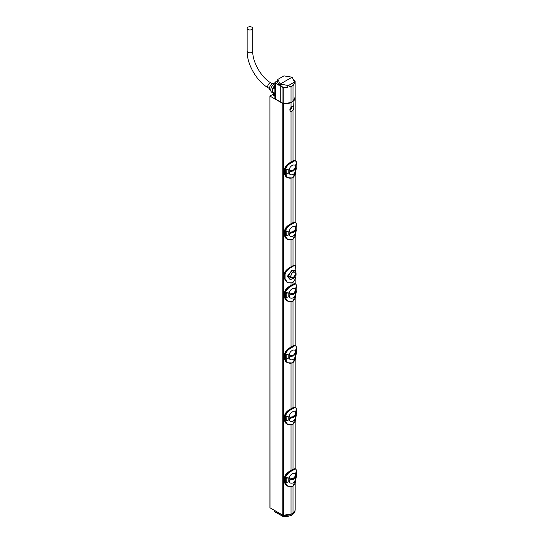<?xml version="1.0" encoding="UTF-8"?>
<svg xmlns="http://www.w3.org/2000/svg" width="544" height="544" viewBox="0 0 544 544"><rect width="100%" height="100%" fill="white"/><g stroke="black" fill="none" stroke-linecap="round" stroke-linejoin="round"><path stroke-width="0.82" d="M274.611 96.043L274.611 94.33L273.87 93.901L269.912 95.982L270.014 507.511M270.014 507.797L282.846 515.209A1.401 0.809 180 0 0 283.696 515.44A10.35 5.977 180 0 0 291.033 514.223L293.012 513.08A10.35 5.977 180 0 0 295.168 509.429L295.168 483.378M274.611 94.33L273.374 95.044M273.374 95.329L274.883 96.2M270.014 96.125L282.846 103.537A1.401 0.809 0 0 0 283.696 103.768A10.35 5.977 0 0 0 291.033 102.551L293.012 101.408A10.35 5.977 0 0 0 295.168 97.757A10.35 5.977 0 0 0 295.161 97.532M293.012 282.322L293.012 284.247M293.012 300.92L293.012 345.923M293.012 362.596L293.012 407.592M293.012 424.266L293.012 469.268M293.012 485.942L293.012 513.08M293.012 101.408L293.352 106.372M291.033 162.051L291.033 111.384C289.483 110.67 289.483 109.358 291.033 107.426A2.795 1.618 120 0 1 292.019 106.549A2.795 1.618 120 0 1 293.012 106.284C294.066 106.706 294.066 108.025 293.012 110.242L293.012 160.902M293.012 177.575L293.012 222.571M293.012 239.244L293.012 265.792L294.943 265.057L295.548 265.424L291.523 266.621A6.99 4.032 120 0 0 291.033 266.934C287.225 268.838 284.954 271.143 284.199 273.85L285.07 274.332C285.933 271.204 288.252 268.736 292.033 266.92L293.026 266.349M285.07 274.332L285.07 278.902L287.606 282.71L292.033 282.88L293.026 282.309C295.365 279.664 296.358 276.427 295.99 272.592L295.548 265.424M290.924 285.512L293.25 284.172L295.127 283.587L295.65 283.88L293.121 284.784A11.682 6.746 180 0 1 292.135 285.355C291.135 285.518 284.886 290.054 285.287 292.713L286.246 293.447L288.109 292.794L288.109 296.868L286.198 297.656L286.124 293.073L288.191 292.767L288.191 296.84L286.94 297.391M291.033 283.247L291.033 285.396M285.07 278.902L284.199 278.419L287.314 282.54M291.033 240.094L291.033 266.934M291.033 178.418L291.033 223.72M293.012 110.242A2.795 1.618 120 0 1 292.019 111.119A2.795 1.618 120 0 1 291.033 111.384L290.557 111.214M291.033 102.551L291.033 107.426M291.033 486.785L291.033 514.223M291.033 425.116L291.033 470.417M291.033 363.44L291.033 408.741M291.033 301.764L291.033 347.072M284.199 278.419L284.199 273.85M292.516 266.05A6.99 4.032 -60 0 1 293.012 265.792M295.535 270.558L292.012 270.178L287.334 276.386L290.346 279.827L294.44 277.25M290.802 276.189L291.475 277.644A3.148 1.816 -60 0 1 290.816 276.196A3.148 1.816 -60 0 1 291.475 273.992L290.802 276.189A2.795 1.618 180 0 1 287.824 276.406L293.386 278.548C295.052 276.733 295.888 274.747 295.902 272.592L295.358 270.164L291.591 270.946L287.824 276.406A0.7 0.401 180 0 0 287.334 276.386M294.671 272.224L294.603 272.184A3.148 1.816 -60 0 1 294.671 272.224A3.148 1.816 -60 0 1 295.263 273.625A3.148 1.816 -60 0 1 294.603 275.835A3.148 1.816 -60 0 1 291.475 277.644C292.516 278.732 293.563 278.134 294.603 275.835M291.475 273.992A3.148 1.816 -60 0 1 294.603 272.184C293.563 271.089 292.516 271.694 291.475 273.992M290.911 223.856L293.25 222.496L295.127 221.911L295.65 222.204L293.121 223.108A11.682 6.746 180 0 1 292.135 223.679C291.135 223.842 284.886 228.385 285.287 231.037L285.287 235.715L284.668 235.348L284.668 230.778C285.28 228.038 287.382 225.712 290.979 223.808L291.013 223.788M290.924 223.842L291.584 223.373L292.271 223.944C288.64 225.692 286.362 228.065 285.457 231.05L286.246 231.771L288.109 231.118L288.109 235.192L286.198 235.98L286.124 231.404L288.191 231.098L288.191 235.171L286.94 235.715M286.402 227.249L290.421 224.135M287.368 239.265L284.628 235.287L284.628 230.724L285.654 231.588M284.668 230.663L284.628 230.724C285.008 228.092 287.103 225.78 290.924 223.795L290.979 223.808M295.984 222.659L296.228 224.808M285.763 235.838L285.457 235.878C286.362 239.238 288.633 240.475 292.271 239.591A11.682 6.746 0 0 0 292.72 239.346M285.457 235.878L287.103 235.586L285.926 235.831L285.852 231.241L288.191 231.098M285.287 235.831L287.62 239.428L292.271 239.591A11.886 6.861 0 0 0 293.277 239.006L296.215 230.459L295.195 236.62L293.134 239.102M295.997 230.486L295.65 230.86L295.65 226.787L296.228 224.835C296.555 222.183 295.569 221.694 293.277 223.36A11.886 6.861 180 0 1 292.271 223.944M296.228 224.835L296.834 225.658L296.834 229.745L295.65 230.86M296.167 224.862L296.521 225.311L295.997 225.719M285.484 231.071L286.94 230.948M295.018 230.568L295.045 230.656C295.65 233.05 294.998 234.886 293.094 236.157L292.794 236.3C289.836 236.905 288.891 235.858 289.952 233.172M295.018 230.064L293.808 232.574L289.83 233.206L289.952 232.213C288.891 230.432 289.836 228.575 292.794 226.664L295.045 226.773C295.562 227.759 295.44 229.078 294.692 230.731L293.801 231.56C293.508 231.975 292.223 232.193 289.952 232.213M285.484 235.858L285.852 235.797M296.133 230.384L295.691 230.812L296.133 230.384L295.691 230.812L295.691 226.746L296.589 225.359L296.861 225.59L296.371 226.161L296.133 225.848M296.834 229.602L296.861 225.59L296.222 224.856M295.65 226.787L296.371 226.161M289.83 232.254L293.808 231.567L294.1 230.296M295.018 230.69L295.018 229.718L293.808 231.567L293.808 232.574M290.911 162.18L293.25 160.827L295.127 160.235L295.65 160.528L293.121 161.432A11.682 6.746 180 0 1 292.135 162.003C291.135 162.173 284.886 166.709 285.287 169.361L285.287 174.039L284.668 173.672L284.668 169.102C285.28 166.362 287.382 164.036 290.979 162.139L291.013 162.119M290.924 162.166L291.584 161.697L292.271 162.268C288.64 164.023 286.362 166.389 285.457 169.374L286.246 170.102L288.109 169.449L288.109 173.516L286.198 174.311L286.124 169.728L288.191 169.422L288.191 173.495L286.94 174.039M286.402 165.573L290.421 162.466M287.368 177.589L284.628 173.618L284.628 169.048L285.654 169.912M284.668 168.987L284.628 169.048C285.008 166.416 287.103 164.111 290.924 162.119L290.979 162.139M295.984 160.983L295.65 160.528M285.763 174.168L285.457 174.209C286.362 177.562 288.633 178.799 292.271 177.915A11.682 6.746 0 0 0 292.72 177.677M285.457 174.209L287.103 173.91L285.926 174.155L285.852 169.572L288.191 169.422M285.287 174.162L287.62 177.752L292.271 177.915A11.886 6.861 0 0 0 293.277 177.33L296.215 168.783L295.195 174.944L293.134 177.426M295.997 168.81L295.65 169.191L295.65 165.118L296.228 163.159C296.555 160.514 295.569 160.018 293.277 161.684A11.886 6.861 180 0 1 292.271 162.268M296.228 163.159L296.834 163.982L296.834 168.069L295.65 169.191M296.167 163.186L296.521 163.642L295.997 164.05M285.484 169.395L286.94 169.279M295.018 168.892L295.045 168.98C295.65 171.38 294.998 173.21 293.094 174.488L292.794 174.631C289.836 175.229 288.891 174.189 289.952 171.496M295.018 168.388L293.808 170.904L289.83 171.537L289.952 170.544C288.891 168.756 289.836 166.906 292.794 164.988L295.045 165.097C295.562 166.083 295.44 167.402 294.692 169.055L293.801 169.884C293.508 170.299 292.223 170.517 289.952 170.544M285.484 174.182L285.852 174.128M296.133 168.715L295.691 169.143L296.133 168.715L295.691 169.143L295.691 165.07L296.589 163.69L296.861 163.914L296.371 164.485L296.133 164.179M296.834 167.933L296.861 163.914L296.222 163.18M295.65 165.118L296.371 164.485M289.83 170.578L293.808 169.891L294.1 168.62M295.018 168.042L293.808 169.891L293.808 170.904M289.85 110.024A2.795 1.618 120 0 0 289.993 109.942A2.795 1.618 120 0 0 291.815 107.494M291.394 107.025L292.284 106.508L291.72 107.637L290.238 108.494M290.911 285.525L291.652 285.049L292.271 285.614C288.64 287.368 286.362 289.741 285.457 292.726L286.94 292.624M290.924 347.188L291.557 346.786M290.911 347.201L293.25 345.848L295.127 345.256L295.65 345.549L293.121 346.453A11.682 6.746 180 0 1 292.135 347.024C291.135 347.194 284.886 351.73 285.287 354.382L286.246 355.123L288.109 354.47L288.109 358.537L286.198 359.332L286.124 354.749L288.191 354.443L288.191 358.516L286.94 359.06M295.984 346.004L296.228 348.16M290.924 408.864L293.25 407.517L295.127 406.932L295.65 407.225L293.121 408.129A11.682 6.746 180 0 1 292.135 408.7C291.135 408.864 284.886 413.406 285.287 416.058L286.246 416.792L288.109 416.14L288.109 420.213L286.198 421.002L286.124 416.425L288.191 416.119L288.191 420.192L286.94 420.736M290.911 408.877L291.652 408.401L292.271 408.966C288.64 410.713 286.362 413.086 285.457 416.072L285.654 416.609M295.984 407.68L296.228 409.829M290.924 470.533L293.25 469.193L295.127 468.608L295.65 468.901L293.121 469.805A11.682 6.746 180 0 1 292.135 470.376C291.135 470.54 284.886 475.075 285.287 477.734L286.246 478.468L288.109 477.816L288.109 481.889L286.198 482.678L286.124 478.094L288.191 477.788L288.191 481.862L286.94 482.412M290.911 470.546L291.652 470.07L292.271 470.635C288.64 472.389 286.362 474.762 285.457 477.748L285.654 478.285M295.984 469.356L296.228 471.505C296.555 468.88 295.569 468.391 293.277 470.057A11.886 6.861 180 0 1 292.271 470.635M286.402 473.946L290.421 470.832M292.271 486.288A11.682 6.746 0 0 0 292.72 486.044M287.368 485.962L284.668 482.038L284.668 477.469C285.28 474.728 287.382 472.41 290.979 470.506L291.013 470.485M285.763 482.535L284.628 481.984L284.628 477.414L285.287 477.843L285.287 482.412L287.103 482.283L285.988 482.657L285.852 477.938L288.191 477.788M285.287 482.528L287.62 486.125L292.271 486.282A11.886 6.861 0 0 0 293.277 485.704L296.215 477.156L295.195 483.317L293.134 485.799M284.668 477.36L284.628 477.414C285.008 474.79 287.103 472.478 290.924 470.492L290.979 470.506M285.457 482.576C286.362 485.935 288.633 487.166 292.271 486.282M295.997 477.176L295.65 477.557L295.65 473.484L296.167 471.444L296.834 472.355L296.834 476.442L295.65 477.557M285.484 477.761L286.94 477.646M295.018 477.258L295.045 477.353C295.65 479.747 294.998 481.583 293.094 482.854L292.794 482.997C289.836 483.602 288.891 482.555 289.952 479.869M295.018 476.762L293.808 479.271L289.83 479.903L289.952 478.91C288.891 477.122 289.836 475.272 292.794 473.355L295.045 473.47C295.562 474.456 295.44 475.776 294.692 477.428L293.801 478.258C293.508 478.666 292.223 478.89 289.952 478.91M285.484 482.555L285.852 482.494M296.133 477.081L295.691 477.51L296.133 477.081L295.691 477.51L295.997 472.416M295.65 473.484L296.371 472.858L296.222 471.553M296.167 471.56L296.861 472.28L296.371 472.858M296.834 476.299L296.521 472.008M289.83 478.951L293.808 478.258L294.1 476.993M295.018 477.387L295.018 476.415L293.808 478.258L293.808 479.271M286.402 412.27L290.421 409.156M285.763 420.859L285.457 420.9C286.362 424.259 288.633 425.496 292.271 424.612A11.682 6.746 0 0 0 292.72 424.368M287.368 424.286L284.668 420.369L284.668 415.8C285.28 413.059 287.382 410.734 290.979 408.83L291.013 408.809M285.457 420.9L284.628 420.308L284.628 415.745L285.287 416.167L285.287 420.736L287.103 420.607L285.988 420.981L285.852 416.269L288.191 416.119M285.287 420.852L287.62 424.449L292.271 424.612A11.886 6.861 0 0 0 293.277 424.028L296.215 415.48L295.195 421.641L293.134 424.123M284.668 415.684L284.628 415.745C285.008 413.114 287.103 410.802 290.924 408.816L290.979 408.83M295.997 415.507L295.65 415.881L295.65 411.808L296.228 409.856C296.555 407.204 295.569 406.715 293.277 408.381A11.886 6.861 180 0 1 292.271 408.966M296.167 409.884L296.861 410.611L295.691 411.767L296.228 409.856M285.484 416.092L286.94 415.97M295.018 415.589L295.045 415.677C295.65 418.071 294.998 419.907 293.094 421.178L292.794 421.321C289.836 421.926 288.891 420.879 289.952 418.193M295.018 415.086L293.808 417.595L289.83 418.227L289.952 417.234C288.891 415.453 289.836 413.596 292.794 411.686L295.045 411.794C295.562 412.78 295.44 414.1 294.692 415.752L293.801 416.582C293.508 416.996 292.223 417.214 289.952 417.234M285.484 420.879L285.852 420.818M296.133 415.405L295.65 415.881M296.371 411.182L295.997 410.74M296.521 410.332L296.834 414.766L295.691 415.84L295.65 411.808M296.834 414.623L296.861 410.611L296.222 409.877M289.83 417.275L293.808 416.588L295.018 414.739L295.018 415.711M293.801 416.582L294.1 415.317M286.402 350.594L290.421 347.487M285.763 359.19L285.457 359.23C286.362 362.583 288.633 363.82 292.271 362.936A11.682 6.746 0 0 0 292.72 362.698M287.368 362.61L284.668 358.693L284.668 354.124C285.28 351.383 287.382 349.058 290.979 347.16L291.013 347.14M285.457 359.23L284.628 358.639L284.628 354.069L285.287 354.491L285.287 359.06L287.103 358.931L285.926 359.176L286.124 354.749L285.654 354.933M285.287 359.183L287.62 362.773L292.271 362.936A11.886 6.861 0 0 0 293.277 362.352L296.215 353.804L295.195 359.965L293.134 362.447M284.668 354.008L284.628 354.069C285.008 351.438 287.103 349.132 290.924 347.14L290.979 347.16M295.997 353.831L295.65 354.212L295.65 350.139L296.228 348.18C296.555 345.535 295.569 345.039 293.277 346.705A11.886 6.861 180 0 1 292.271 347.29C288.64 349.044 286.362 351.41 285.457 354.396L288.191 354.443M296.167 348.214L296.861 348.935L295.691 350.091L296.228 348.18M285.484 354.416L286.94 354.3M295.018 353.913L295.045 354.001C295.65 356.402 294.998 358.238 293.094 359.509L292.794 359.652C289.836 360.25 288.891 359.21 289.952 356.517M295.018 353.41L293.808 355.926L289.83 356.558L289.952 355.565C288.891 353.777 289.836 351.927 292.794 350.01L295.045 350.118C295.562 351.104 295.44 352.424 294.692 354.076L293.801 354.906C293.508 355.32 292.223 355.538 289.952 355.565M285.484 359.203L285.852 359.149M296.133 353.736L295.65 354.212M296.371 349.506L295.997 349.071M296.521 348.663L296.834 353.09L295.691 354.164L295.65 350.139M296.834 352.954L296.861 348.935L296.222 348.201M289.83 355.599L293.808 354.912L295.018 353.063L295.018 354.035M286.402 288.925L290.421 285.811M285.763 297.514L285.457 297.554C286.362 300.914 288.633 302.144 292.271 301.26A11.682 6.746 0 0 0 292.72 301.022M287.368 300.941L284.668 297.017L284.668 292.448C285.28 289.707 287.382 287.388 290.979 285.484L291.013 285.464M285.457 297.554L284.628 296.963L284.628 292.393L285.287 292.822L285.287 297.391L287.103 297.262L285.926 297.507L286.124 293.073L285.654 293.264M285.287 297.507L287.62 301.104L292.271 301.26A11.886 6.861 0 0 0 293.277 300.682L296.215 292.135L295.195 298.296L293.134 300.778M284.668 292.339L284.628 292.393C285.008 289.768 287.103 287.456 290.924 285.471L290.979 285.484M295.984 284.335L296.228 286.484M296.167 286.538L296.834 287.334L296.834 291.421L295.65 292.536L295.65 288.463L296.228 286.504C296.555 283.859 295.569 283.37 293.277 285.036A11.886 6.861 180 0 1 292.271 285.614M296.521 286.987L296.834 287.334L296.371 287.837L296.133 287.524L296.228 286.504M296.834 291.278L296.861 287.259L296.222 286.532M285.484 297.534L285.852 297.473M295.997 292.155L295.65 292.536M295.018 292.237L295.045 292.332C295.65 294.726 294.998 296.562 293.094 297.833L292.794 297.976C289.836 298.581 288.891 297.534 289.952 294.848M295.018 291.74L293.808 294.25L289.83 294.882L289.952 293.889C288.891 292.101 289.836 290.251 292.794 288.334L295.045 288.449C295.562 289.435 295.44 290.754 294.692 292.407L293.801 293.236C293.508 293.644 292.223 293.869 289.952 293.889M285.484 292.74L288.191 292.767M296.371 287.837L295.691 288.415L295.997 287.395M296.133 292.06L295.691 292.488L296.133 292.06L295.691 292.488L295.65 288.463M289.83 293.93L293.808 293.236L295.018 291.387L295.018 292.366M277.365 80.866L275.291 82.062L275.278 99.015L274.883 98.444L274.883 82.627L279.174 85.428L277.216 81.348L277.807 79.431L280.248 84.048L288.272 85.537L287.334 87.7L281.364 86.686L280.575 84.238M275.278 99.015L283.818 103.741L291.033 102.49L293.012 101.347L295.127 97.213M295.161 97.696L295.127 81.321L293.719 80.186M281.364 86.686L283.818 87.849L287.334 87.7M280.248 102.034L280.248 84.048L292.121 77.194L294.522 81.933L293.644 84.993L293.012 85.537L293.012 101.347M291.033 102.49L291.033 86.68L293.012 85.537M288.272 85.537L290.095 87.04L291.033 86.68M288.606 85.469L294.392 82.124M292.121 77.194L283.941 75.888L277.807 79.431M279.174 85.428L279.936 83.864M275.42 88.699L273.618 87.713A4.155 2.4 -60 0 0 273.598 92.487L274.883 93.269A4.896 2.829 120 0 1 273.251 93.14A4.896 2.829 120 0 1 272.367 89.746A4.896 2.829 120 0 1 274.883 85.49M273.952 87.659A3.706 2.142 -60 0 1 274.883 86.496M273.251 93.14L271.769 92.283A4.896 2.829 120 0 1 271.021 88.359A4.896 2.829 120 0 1 274.217 84.048A4.896 2.829 -60 0 1 274.883 83.735M274.468 83.912L273.992 83.633A3.706 2.142 -60 0 0 272.143 83.817A3.706 2.142 120 0 0 269.715 87.088A3.706 2.142 120 0 0 270.286 90.059L270.762 90.331M247.955 27.2A2.795 1.618 180 0 1 251.008 26.853A2.795 1.618 180 0 1 252.736 28.342A2.795 1.618 180 0 1 251.913 29.485A2.795 1.618 180 0 1 248.866 29.832A2.795 1.618 180 0 1 247.139 28.342A2.795 1.618 180 0 1 247.955 27.2M294.522 81.933L294.814 83.382L295.127 81.321M290.095 87.04L293.644 84.993M294.773 511.061L293.073 513.053L291.101 514.202L291.047 515.324A1.326 0.762 180 0 1 290.904 515.399A10.275 5.93 180 0 1 283.628 516.535A1.326 0.762 180 0 1 282.839 516.31L274.713 511.571M283.336 516.569A0.7 0.401 -60 0 1 282.839 516.31L282.792 515.29L291.101 514.202M282.792 515.29L274.666 510.49L274.985 511.986L274.632 510.544M283.696 103.768L283.696 515.44M291.523 266.621L292.033 266.92M295.263 273.618A2.795 1.618 0 0 0 295.902 272.592M292.488 222.897L293.277 223.36M284.668 235.232L284.628 235.287C284.791 237.082 285.62 238.367 287.13 239.136L287.586 239.408M293.277 239.006L292.23 239.686L287.62 239.428M286.124 235.946L285.648 235.79M286.967 231.146L287.103 231.506M289.918 233.199L289.918 232.247M290.557 233.254L290.557 232.281M290.047 233.22L290.047 232.261M292.488 161.221L293.277 161.684M284.668 173.556L284.628 173.618C284.791 175.413 285.62 176.691 287.13 177.46L287.586 177.732M293.277 177.33L292.23 178.01L287.62 177.752M286.124 174.27L285.648 174.114M286.967 169.47L287.103 169.837M289.918 171.53L289.918 170.571M290.557 171.578L290.557 170.612M290.047 171.544L290.047 170.585M292.488 284.573L293.277 285.036M292.488 346.242L293.277 346.705M291.557 346.78L292.271 347.29M292.488 407.918L293.277 408.381M292.488 469.594L293.277 470.057M284.668 481.93L284.628 481.984C284.791 483.779 285.62 485.058 287.13 485.826L287.586 486.105M293.277 485.704L292.23 486.377L287.62 486.125M296.133 472.546L296.589 472.056M286.967 477.836L287.103 478.203M286.124 482.637L285.648 482.48M289.918 479.896L289.918 478.944M290.557 479.951L290.557 478.978M290.047 479.91L290.047 478.951M284.668 420.254L284.628 420.308C284.791 422.103 285.62 423.388 287.13 424.157L287.586 424.429M293.277 424.028L292.23 424.708L287.62 424.449M296.133 410.87L296.589 410.38M286.967 416.167L287.103 416.527M286.124 420.968L285.648 420.811M289.918 418.22L289.918 417.268M293.808 417.595L293.808 416.588M290.557 418.275L290.557 417.302M290.047 418.241L290.047 417.282M284.668 358.578L284.628 358.639C284.791 360.434 285.62 361.712 287.13 362.481L287.586 362.753M293.277 362.352L292.23 363.032L287.62 362.773M296.133 349.2L296.589 348.711M286.967 354.491L287.103 354.858M286.124 359.292L285.648 359.135M289.918 356.551L289.918 355.592M293.808 355.926L293.808 354.912M290.557 356.599L290.557 355.633M290.047 356.565L290.047 355.606M284.668 296.908L284.628 296.963C284.791 298.758 285.62 300.036 287.13 300.805L287.586 301.084M293.277 300.682L292.23 301.356L287.62 301.104M286.124 297.616L285.648 297.459M296.133 287.524L296.589 287.035M286.967 292.815L287.103 293.182M289.918 294.875L289.918 293.923M293.808 294.25L293.808 293.236M290.557 294.93L290.557 293.957M290.047 294.889L290.047 293.93M282.846 103.537L282.846 515.209M282.962 87.611L282.962 103.523M283.818 87.849L283.818 103.741M274.883 88.244L273.87 87.686M272.32 83.722L271.116 83.021A2.795 1.618 120 0 0 269.715 83.164A2.795 1.618 120 0 0 267.886 85.626A2.795 1.618 120 0 0 268.314 87.87L269.525 88.57M271.116 83.021C261.487 77.853 252.396 62.104 252.736 51.184A2.795 1.618 180 0 1 251.913 52.326A2.795 1.618 180 0 1 248.866 52.68A2.795 1.618 180 0 1 247.139 51.184L247.139 28.342M292.801 514.502A0.7 0.456 -127.8 0 0 292.883 514.461L292.74 514.556A0.7 0.401 -120 0 0 292.89 514.264L291.047 515.324A0.7 0.401 -120 0 1 290.904 515.617L290.761 515.685A0.7 0.34 -113.2 0 0 290.904 515.399L290.945 514.277M293.073 513.053L293.012 514.175A10.275 5.93 180 0 0 295.038 510.857L292.883 514.461A0.7 0.456 -127.8 0 0 293.012 514.175A1.326 0.762 180 0 1 292.89 514.264L292.937 513.142M290.822 515.644A0.7 0.401 -120 0 0 290.904 515.617L292.74 514.556M283.703 516.671L283.621 515.515M290.482 515.617A0.7 0.34 -113.2 0 0 290.761 515.685L283.662 516.8L274.985 511.986M295.168 468.629L295.168 421.702M295.168 406.953L295.168 360.026M295.168 345.277L295.168 298.357M295.168 283.608L295.168 279.324M295.168 265.193L295.168 236.681M295.168 221.932L295.168 175.005M295.168 160.256L295.168 97.757M287.606 282.71L286.994 282.377M290.924 223.795L295.127 221.911M290.924 162.119L295.127 160.235M295.657 160.534L296.228 163.139M295.018 169.014L295.018 168.048M290.924 285.471L295.127 283.587M290.924 347.14L295.127 345.256M290.924 408.816L295.127 406.932M290.924 470.492L295.127 468.608M269.912 95.982L269.912 507.654M274.883 88.169L273.829 87.591M252.736 28.342L252.736 51.184M268.314 87.87C256.816 81.484 246.915 64.335 247.139 51.184M295.038 510.857L295.079 510.204"/></g></svg>
